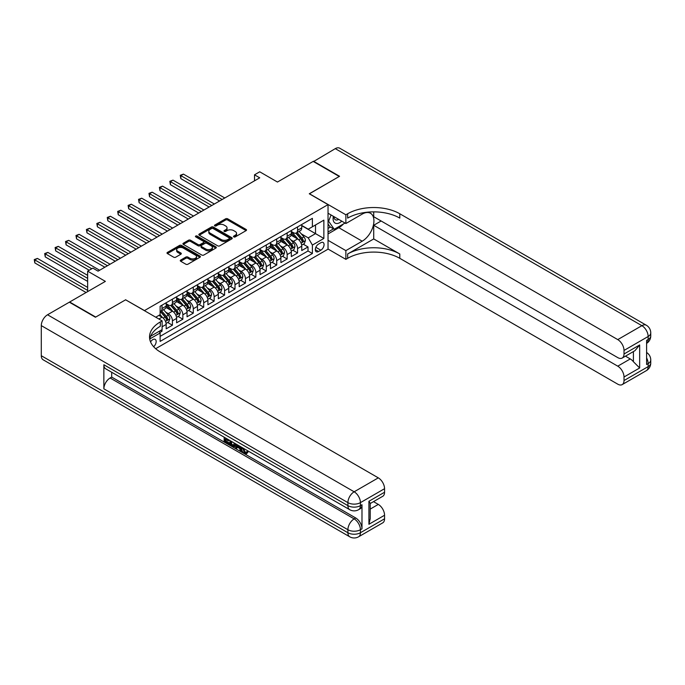 <?xml version="1.0" encoding="UTF-8"?>
<svg xmlns="http://www.w3.org/2000/svg" width="685" height="685" viewBox="0 0 685 685"><rect width="100%" height="100%" fill="white"/><g stroke="black" fill="none" stroke-linecap="round" stroke-linejoin="round"><path stroke-width="1.03" d="M233.791 236.907A1.01 0.582 0 0 0 235.22 236.907L246.095 230.622A1.447 0.839 0 0 0 246.523 230.032A1.447 0.839 0 0 0 246.095 229.441L227.668 218.806A1.447 0.839 0 0 0 225.622 218.806L214.748 225.082A1.01 0.582 0 0 0 216.177 225.913L217.59 225.1A4.632 2.671 0 0 1 224.141 225.1L225.673 225.99A4.632 2.671 0 0 1 227.035 227.874A4.632 2.671 0 0 1 225.673 229.766L224.269 230.58A1.01 0.582 0 0 0 225.699 231.41L227.112 230.597A4.632 2.671 0 0 1 233.662 230.597L235.195 231.487A4.632 2.671 0 0 1 236.556 233.371A4.632 2.671 0 0 1 235.195 235.263L233.791 236.077A1.01 0.582 0 0 0 233.791 236.907L233.791 236.077M153.645 346.73A4.718 2.723 120 0 0 156.043 342.628A4.718 2.723 120 0 0 155.187 339.375A4.718 2.723 120 0 0 152.832 339.606A4.718 2.723 120 0 0 150.563 341.943M180.686 260.06A1.447 0.839 0 0 0 180.258 260.651A1.447 0.839 0 0 0 180.686 261.242L185.858 264.222A1.447 0.839 0 0 0 187.904 264.222L199.977 257.252A1.447 0.839 0 0 0 200.405 256.661A1.447 0.839 0 0 0 199.977 256.07L181.551 245.427A1.447 0.839 0 0 0 179.504 245.427L167.431 252.405A1.447 0.839 0 0 0 167.003 252.996A1.447 0.839 0 0 0 167.431 253.587L173.673 257.192A1.447 0.839 0 0 0 175.72 257.192L180.891 254.212A1.447 0.839 0 0 0 181.311 253.613A1.447 0.839 0 0 0 180.891 253.022L177.792 251.241A3.87 2.235 0 0 1 176.661 249.657A3.87 2.235 0 0 1 179.05 247.593A3.87 2.235 0 0 1 183.272 248.073L195.396 255.077A3.87 2.235 0 0 1 196.535 256.661A3.87 2.235 0 0 1 194.146 258.725A3.87 2.235 0 0 1 189.925 258.245L187.904 257.072A1.447 0.839 0 0 0 185.858 257.072L180.686 260.06L180.686 261.242M125.715 299.867L144.484 310.588L328.038 204.618L309.269 193.778L339.246 176.465L313.173 161.412L277.459 182.039L259.726 171.798L254.512 174.812L259.726 177.817L98.075 271.149L92.86 268.135L87.646 271.149L87.646 291.622M125.715 299.747L95.729 317.061L69.656 302.008L105.379 281.381L87.646 271.149M217.693 245.846A1.447 0.839 0 0 0 219.739 245.846L231.821 238.868A1.447 0.839 0 0 0 232.241 238.277A1.447 0.839 0 0 0 231.821 237.686L213.395 227.052A1.447 0.839 0 0 0 211.34 227.052L199.266 234.022A1.447 0.839 0 0 0 198.838 234.612A1.447 0.839 0 0 0 199.266 235.203L217.693 245.846M196.141 237.121A1.01 0.582 0 0 1 197.169 237.267L197.169 236.06L215.895 246.883A1.447 0.839 0 0 1 216.323 247.473A1.447 0.839 0 0 1 215.895 248.064L203.822 255.034A1.447 0.839 0 0 1 201.775 255.034L183.349 244.399L188.512 241.437L188.512 240.23L183.349 243.218A1.447 0.839 0 0 0 182.921 243.809A1.447 0.839 0 0 0 183.349 244.399L183.349 243.218M188.512 241.437A1.447 0.839 0 0 1 190.558 241.437L190.558 240.23A1.447 0.839 0 0 0 188.512 240.23M190.558 240.23L198.034 244.545A1.447 0.839 0 0 0 200.08 244.545L203.513 242.567A1.447 0.839 0 0 0 203.933 241.976A1.447 0.839 0 0 0 203.513 241.385L195.73 236.89A1.01 0.582 0 0 1 197.169 236.06M159.845 332.49L162.002 331.24L160.65 330.461M162.114 326.788L166.181 324.433L166.181 328.834L172.432 325.221L167.688 322.481M165.642 312.086L168.262 313.602A5.9 3.408 60 0 1 172.432 320.82L176.61 318.414L176.61 322.815L182.861 319.201L178.117 316.461M176.071 306.067L178.691 307.574A5.9 3.408 60 0 1 182.861 314.8L187.039 312.394L187.039 316.787L193.29 313.173L188.546 310.433M186.5 300.047L189.12 301.554A5.9 3.408 60 0 1 193.29 308.781L197.468 306.375L197.468 310.767L203.719 307.154L198.975 304.414M196.929 294.019L199.549 295.535A5.9 3.408 60 0 1 203.719 302.761L207.898 300.355L207.898 304.748L214.148 301.135L209.404 298.395M207.358 288L209.978 289.515A5.9 3.408 60 0 1 214.148 296.742L218.327 294.327L218.327 298.728L224.577 295.115L219.834 292.375M217.787 281.98L220.407 283.496A5.9 3.408 60 0 1 224.577 290.714L228.756 288.308L228.756 292.709L235.006 289.096L230.263 286.356M228.216 275.961L230.836 277.468A5.9 3.408 60 0 1 235.006 284.695L239.185 282.288L239.185 286.681L245.435 283.068L240.692 280.328M238.645 269.941L241.266 271.448A5.9 3.408 60 0 1 245.435 278.675L249.614 276.269L249.614 280.662L255.865 277.048L251.121 274.308M249.075 263.913L251.695 265.429A5.9 3.408 60 0 1 255.865 272.656L260.043 270.25L260.043 274.642L266.294 271.029L261.55 268.289M259.504 257.894L262.124 259.409A5.9 3.408 60 0 1 266.294 266.636L270.472 264.222L270.472 268.623L276.723 265.009L271.979 262.269M269.933 251.875L272.553 253.39A5.9 3.408 60 0 1 276.723 260.608L280.901 258.202L280.901 262.603L287.152 258.99L282.408 256.25M280.362 245.855L282.982 247.362A5.9 3.408 60 0 1 287.152 254.589L291.33 252.183L291.33 256.575L297.581 252.962L297.581 248.569A5.9 3.408 -120 0 0 293.411 241.343L290.791 239.836M292.837 250.222L297.581 252.962M166.181 324.433A5.9 3.408 -120 0 0 162.002 317.215L158.877 315.408M176.61 318.414A5.9 3.408 -120 0 0 172.432 311.187L165.984 307.462M187.039 312.394A5.9 3.408 -120 0 0 182.861 305.167L176.413 301.443M197.468 306.375A5.9 3.408 -120 0 0 193.29 299.148L186.842 295.423M207.898 300.355A5.9 3.408 -120 0 0 203.719 293.129L197.271 289.404M218.327 294.327A5.9 3.408 -120 0 0 214.148 287.109L207.701 283.384M228.756 288.308A5.9 3.408 -120 0 0 224.577 281.081L218.13 277.356M239.185 282.288A5.9 3.408 -120 0 0 235.006 275.062L228.559 271.337M249.614 276.269A5.9 3.408 -120 0 0 245.435 269.042L238.988 265.318M260.043 270.25A5.9 3.408 -120 0 0 255.865 263.023L249.417 259.298M270.472 264.222A5.9 3.408 -120 0 0 266.294 257.003L259.846 253.279M280.901 258.202A5.9 3.408 -120 0 0 276.723 250.975L270.275 247.251M291.33 252.183A5.9 3.408 -120 0 0 287.152 244.956L280.704 241.231M320.845 242.73L318.551 244.057A4.572 2.637 120 0 0 315.562 248.081A4.572 2.637 120 0 0 316.264 251.746A4.572 2.637 120 0 0 318.551 251.523L320.845 250.196A4.572 2.637 120 0 0 323.825 246.163A4.572 2.637 120 0 0 323.123 242.499A4.572 2.637 120 0 0 320.845 242.73M155.649 348.699L328.038 249.169L328.038 204.618M159.168 331.317L160.127 332.987L160.127 341.413L312.394 253.51L312.394 245.076L308.224 237.849L301.22 233.808M160.127 332.987L149.758 338.972M155.752 317.215L160.127 314.68L160.127 306.255L312.394 218.344L312.394 226.769L323.868 220.15L323.868 238.457L312.394 245.076M166.181 303.72L168.262 304.928A5.9 3.408 60 0 0 171.216 305.219L175.386 302.813A5.9 3.408 -120 0 0 176.61 300.107L176.61 296.742M176.61 297.701L178.691 298.908A5.9 3.408 60 0 0 181.645 299.199L185.815 296.793A5.9 3.408 -120 0 0 187.039 294.088L187.039 290.714M187.039 291.682L189.12 292.889A5.9 3.408 60 0 0 192.074 293.18L196.244 290.765A5.9 3.408 -120 0 0 197.468 288.068L197.468 284.695M197.468 285.662L199.549 286.861A5.9 3.408 60 0 0 202.503 287.161L206.673 284.746A5.9 3.408 -120 0 0 207.898 282.049L207.898 278.675M207.898 279.643L209.978 280.841A5.9 3.408 60 0 0 212.932 281.133L217.102 278.726A5.9 3.408 -120 0 0 218.327 276.029L218.327 272.656M218.327 273.615L220.407 274.822A5.9 3.408 60 0 0 223.361 275.113L227.531 272.707A5.9 3.408 -120 0 0 228.756 270.001L228.756 266.636M228.756 267.595L230.836 268.803A5.9 3.408 60 0 0 233.791 269.094L237.96 266.688A5.9 3.408 -120 0 0 239.185 263.982L239.185 260.608M239.185 261.576L241.266 262.783A5.9 3.408 60 0 0 244.22 263.074L248.39 260.66A5.9 3.408 -120 0 0 249.614 257.962L249.614 254.589M249.614 255.556L251.695 256.755A5.9 3.408 60 0 0 254.649 257.055L258.819 254.64A5.9 3.408 -120 0 0 260.043 251.943L260.043 248.569M260.043 249.537L262.124 250.736A5.9 3.408 60 0 0 265.078 251.027L269.248 248.621A5.9 3.408 -120 0 0 270.472 245.924L270.472 242.55M270.472 243.509L272.553 244.716A5.9 3.408 60 0 0 275.507 245.007L279.677 242.601A5.9 3.408 -120 0 0 280.901 239.896L280.901 236.53M280.901 237.489L282.982 238.697A5.9 3.408 60 0 0 285.936 238.988L290.106 236.582A5.9 3.408 -120 0 0 291.33 233.876L291.33 230.502M160.127 336.361L308.01 250.975L308.01 246.942L301.76 250.556L301.76 246.163A5.9 3.408 -120 0 0 297.581 238.937L291.134 235.212M291.33 231.47L293.411 232.677A5.9 3.408 -120 0 0 296.365 232.968A5.9 3.408 -120 0 0 297.581 230.263L297.581 226.889M296.365 232.968L300.535 230.554A5.9 3.408 -120 0 0 301.76 227.857L301.76 224.483M162.002 305.167L162.002 308.541A5.9 3.408 60 0 1 160.787 311.238A5.9 3.408 60 0 1 160.127 311.478M160.787 311.238L164.957 308.832A5.9 3.408 -120 0 0 166.181 306.135L166.181 302.761M172.432 299.148L172.432 302.522A5.9 3.408 60 0 1 171.216 305.219M182.861 293.129L182.861 296.502A5.9 3.408 60 0 1 181.645 299.199M193.29 287.109L193.29 290.474A5.9 3.408 60 0 1 192.074 293.18M203.719 281.081L203.719 284.455A5.9 3.408 60 0 1 202.503 287.161M214.148 275.062L214.148 278.435A5.9 3.408 60 0 1 212.932 281.133M224.577 269.042L224.577 272.416A5.9 3.408 60 0 1 223.361 275.113M235.006 263.023L235.006 266.388A5.9 3.408 60 0 1 233.791 269.094M245.435 256.995L245.435 260.368A5.9 3.408 60 0 1 244.22 263.074M255.865 250.975L255.865 254.349A5.9 3.408 60 0 1 254.649 257.055M266.294 244.956L266.294 248.33A5.9 3.408 60 0 1 265.078 251.027M276.723 238.937L276.723 242.31A5.9 3.408 60 0 1 275.507 245.007M287.152 232.917L287.152 236.282A5.9 3.408 60 0 1 285.936 238.988M287.152 254.589L287.152 258.99M276.723 260.608L276.723 265.009M266.294 266.636L266.294 271.029M255.865 272.656L255.865 277.048M245.435 278.675L245.435 283.068M235.006 284.695L235.006 289.096M224.577 290.714L224.577 295.115M214.148 296.742L214.148 301.135M203.719 302.761L203.719 307.154M193.29 308.781L193.29 313.173M182.861 314.8L182.861 319.201M172.432 320.82L172.432 325.221M162.002 329.673L162.002 331.24M308.224 237.849L315.52 233.636L315.52 224.963L323.868 220.15M301.76 225.69L323.868 238.457M301.76 225.451L308.224 229.184L312.394 226.769M254.512 174.812L254.512 180.831M303.267 244.202L308.01 246.942M308.01 250.975L312.394 253.51M234.193 237.053L235.195 236.471A4.632 2.671 0 0 0 236.556 234.578L236.556 233.371M227.035 227.874L227.035 229.081A4.632 2.671 0 0 1 225.673 230.973L224.671 231.556M246.095 229.441L246.095 230.622L227.668 220.013A1.447 0.839 0 0 0 225.622 220.013L215.15 226.059M231.795 238.885L213.395 228.251A1.447 0.839 0 0 0 211.34 228.251L199.284 235.22M229.261 238.697A1.01 0.582 0 0 0 229.261 237.866L213.086 228.525A1.01 0.582 0 0 0 211.648 228.525L210.167 229.381A4.632 2.671 0 0 0 208.805 231.273A4.632 2.671 0 0 0 210.167 233.165L221.221 239.553A4.632 2.671 0 0 0 227.771 239.553L229.261 238.697L229.261 239.896A1.01 0.582 0 0 0 229.552 239.485L229.552 238.277M208.805 231.273L208.805 232.48A4.632 2.671 0 0 0 210.167 234.373L210.167 233.165M229.261 239.896L227.771 240.752A4.632 2.671 0 0 1 221.221 240.752L210.167 234.373M190.558 241.437L198.034 245.752A1.447 0.839 0 0 0 200.08 245.752L203.513 243.766A1.447 0.839 0 0 0 203.933 243.175L203.933 241.976M197.169 237.267L215.878 248.073M205.791 249.023A3.87 2.235 0 0 0 210.012 249.503A3.87 2.235 0 0 0 212.401 247.439A3.87 2.235 0 0 0 211.263 245.864L206.99 243.389A1.447 0.839 0 0 0 204.943 243.389L201.518 245.376A1.447 0.839 0 0 0 201.09 245.966A1.447 0.839 0 0 0 201.518 246.557L205.791 249.023L205.791 250.222A3.87 2.235 0 0 0 210.012 250.71A3.87 2.235 0 0 0 212.401 248.646L212.401 247.439M201.09 245.966L201.09 247.165A1.447 0.839 0 0 0 201.518 247.756L201.518 246.557M205.791 250.222L201.518 247.756M196.535 256.661L196.535 257.868A3.87 2.235 0 0 1 194.146 259.932A3.87 2.235 0 0 1 189.925 259.444L187.904 258.279A1.447 0.839 0 0 0 185.858 258.279L180.703 261.25M176.661 249.657L176.661 250.864A3.87 2.235 0 0 0 177.792 252.44L177.792 251.241M180.891 253.022L180.891 254.212L177.792 252.44M199.977 256.07L199.977 257.252L181.551 246.634A1.447 0.839 0 0 0 179.504 246.634L167.448 253.596L167.431 252.405M301.665 245.127L304.363 243.569L305.407 240.563A3.904 2.26 -120 0 0 303.883 236.89L299.122 231.376M298.163 239.313L292.512 232.772A11.285 6.516 -120 0 0 291.33 231.53M295.064 237.481L291.904 233.825A9.367 5.412 -120 0 0 291.33 233.191M224.791 197.991L183.434 174.118L180.831 175.625L180.831 178.631L219.577 201.005M295.834 233.174L300.647 238.757A3.904 2.26 60 0 1 302.042 241.454C302.633 242.233 303.053 241.993 303.292 240.726A3.904 2.26 -120 0 0 301.905 238.037L297.136 232.515M296.117 233.088L301.297 239.082A1.995 1.147 60 0 1 301.794 239.861L303.292 240.726M302.042 241.454L302.325 241.916M180.831 178.631L180.258 175.291L222.18 199.498M180.258 175.291L183.434 174.118M333.372 216.306A9.59 5.531 120 0 0 336.489 223.498A9.59 5.531 120 0 0 341.789 221.161M333.997 216.665A6.567 3.793 120 0 0 335.359 219.731A6.567 3.793 120 0 0 336.318 220.031A6.567 3.793 120 0 0 338.69 219.38M345.034 223.036L334.246 229.269L330.076 226.863L328.038 223.969M334.246 229.269L328.612 221.264L331.06 214.97M328.038 220.93L328.612 221.264M313.49 161.591L335.282 148.645L641.896 325.675A8.854 5.112 120 0 1 646.323 325.229A8.854 8.854 0 0 1 650.75 332.893A8.854 5.112 180 0 1 648.156 336.506L624.018 350.446A8.854 5.112 -120 0 0 617.759 339.606L641.896 325.675A8.854 5.112 60 0 1 648.156 336.506L648.156 339.52L646.597 340.419L646.597 364.506L648.156 363.607L648.156 366.612A8.854 5.112 60 0 1 646.323 370.662L622.185 384.602A8.854 5.112 -120 0 0 624.018 380.552L648.156 366.612A8.854 5.112 0 0 0 650.75 362.999A8.854 8.854 0 0 1 646.323 370.662M313.49 161.232L339.563 176.285L309.372 193.838M328.038 240.324L345.874 250.616L362.194 241.197A16.594 9.581 120 0 0 373.034 226.572A16.594 9.581 120 0 0 370.491 213.275A16.594 9.581 120 0 0 362.194 214.097L345.874 223.524L345.874 214.79L347.646 213.763A36.87 21.286 180 0 1 399.792 213.763L617.759 339.606M345.874 250.616L345.874 259.35L347.646 258.322A36.87 21.286 180 0 1 399.792 258.322L617.759 384.165A8.854 5.112 -120 0 0 622.185 384.602M373.719 238.937L347.646 253.989A36.87 21.286 180 0 1 399.792 253.989L373.719 238.937L373.719 225.271L381.125 220.99M373.719 211.87L373.719 216.717L617.759 357.613A8.854 5.112 -120 0 0 622.185 358.05A8.854 5.112 -120 0 0 624.018 353.999L639.662 344.966L639.662 367.973L633.402 361.714L633.402 351.576M639.662 367.973L624.018 376.998L624.018 380.552M624.018 376.998A8.854 5.112 -120 0 0 617.759 366.167L630.269 358.94A8.854 5.112 60 0 1 633.402 361.714M373.719 225.271L617.759 366.167M335.282 148.645A8.854 5.112 -60 0 1 339.709 148.208L646.323 325.229M328.038 213.223L345.874 223.524M309.372 193.718L345.874 214.79M328.038 249.049L345.874 259.35M624.018 350.446L624.018 353.999M625.456 356.157L630.269 358.94M347.646 213.763L347.646 218.104A36.87 21.286 180 0 1 399.792 218.104L399.792 213.763M622.185 358.05L634.978 350.66L639.662 344.966M343.433 223.969A16.594 9.581 -60 0 1 338.835 227.703L328.038 233.936M328.038 232.009L333.518 228.85M328.038 228.396L330.384 227.043M243.372 448.247L245.307 452.297L246.035 452.545M242.618 447.853L244.476 452.776L245.692 452.922L247.062 451.501L247.944 452.246L246.377 453.898L244.554 453.658C242.636 452.348 241.668 450.542 241.659 448.221L241.728 447.339M237.515 447.279L236.282 448.786L235.349 448.247L236.924 444.565M240.897 446.851L242.148 451.209L241.308 451.689L240.375 451.15L239.664 448.512L236.993 446.971L236.282 448.786M225.887 439.445L225.887 440.986L229.578 443.118L229.578 443.948L228.739 444.428L224.166 441.791L224.166 437.201M229.175 440.087L228.336 440.866L225.048 438.965L225.048 441.465L225.887 440.986M103.863 364.745L347.903 505.641A8.854 5.112 120 0 0 349.735 509.691L105.695 368.795A8.854 5.112 -60 0 1 103.863 364.745L103.863 388.832A8.854 5.112 -60 0 1 110.122 377.992L111.689 377.092L355.729 517.988A8.854 5.112 60 0 1 361.988 528.829L361.988 504.742A8.854 5.112 60 0 1 360.147 508.792L358.589 509.691A8.854 5.112 -120 0 0 360.421 505.641L361.988 504.742M111.689 377.092L111.689 372.255M235.015 443.46L235.075 444.437L235.897 443.966L235.049 446.346L234.21 446.825L232.181 446.423L229.946 445.13L229.946 440.532M95.42 317.241L125.612 299.807L162.114 320.88L160.341 321.907A36.87 21.286 -0 0 0 149.535 336.96A36.87 21.286 -0 0 0 160.341 352.013L378.308 477.856A8.854 5.112 60 0 1 384.559 488.696L360.421 502.636L360.421 505.641A8.854 5.112 -0 0 1 347.903 505.641L347.903 502.636L41.288 325.606A8.854 5.112 -60 0 1 47.548 314.775L69.348 302.188L95.42 317.241M162.114 320.88L162.114 329.613L150.58 336.275M368.915 501.274L370.217 503.235L370.217 518.708L368.915 524.282L368.915 501.274L384.559 492.25L384.559 488.696M384.559 492.25A8.854 5.112 60 0 1 382.727 496.3L370.217 503.526M41.288 355.72L347.903 532.742A8.854 5.112 120 0 0 349.735 536.792L43.121 359.771A8.854 5.112 -60 0 1 41.288 355.72L41.288 325.606M373.496 501.634L378.308 504.408A8.854 5.112 60 0 1 384.559 515.248L368.915 524.282M361.988 528.829L360.421 529.728L360.421 532.742L384.559 518.802L384.559 515.248M384.559 518.802A8.854 5.112 60 0 1 382.727 522.852L358.589 536.792A8.854 5.112 -120 0 0 360.421 532.742A8.854 5.112 -0 0 1 347.903 532.742L347.903 529.728L103.863 388.832M160.341 321.907L160.341 326.24A36.87 21.286 -0 0 0 149.732 339.126M225.048 441.465L228.739 443.597L229.578 443.118M228.739 443.597L228.739 444.428M225.048 437.706L228.704 439.821M228.336 440.035L228.336 440.866M235.075 444.437L234.21 446.825M230.828 441.046L230.828 444.805L232.112 445.55L233.594 445.892L234.133 442.947M231.658 441.525L231.658 444.317L234.424 445.404M230.828 444.805L231.658 444.317M232.112 445.55L232.951 445.062M239.733 446.183L241.308 451.689M237.755 445.036L237.258 446.295L239.399 447.528L238.902 445.704M238.277 445.344L238.097 445.815L239.091 446.389M237.258 446.295L238.097 445.815M244.476 452.776L245.307 452.297M242.541 448.726L243.338 448.264M246.232 451.98L247.114 452.725L247.944 452.246M247.114 452.725L246.377 453.898M291.236 251.147L293.933 249.597L294.978 246.583A3.904 2.26 -120 0 0 293.454 242.91L288.693 237.395M287.734 245.341L282.083 238.8A11.285 6.516 -120 0 0 280.901 237.558M284.635 243.5L281.475 239.844A9.367 5.412 -120 0 0 280.901 239.211M214.362 204.01L173.005 180.138L170.402 181.645L170.402 184.659L209.148 207.024M285.405 239.202L290.217 244.776A3.904 2.26 60 0 1 291.613 247.473C292.204 248.261 292.623 248.013 292.863 246.746A3.904 2.26 -120 0 0 291.476 244.057L286.707 238.543M285.688 239.108L290.868 245.102A1.995 1.147 60 0 1 291.365 245.881L292.863 246.746M291.613 247.473L291.896 247.936M170.402 184.659L169.829 181.311L211.751 205.517M169.829 181.311L173.005 180.138M280.807 257.175L283.504 255.616L284.549 252.602A3.904 2.26 -120 0 0 283.025 248.938L278.264 243.415M277.305 251.361L271.654 244.819A11.285 6.516 -120 0 0 270.472 243.577M274.205 249.52L271.046 245.864A9.367 5.412 -120 0 0 270.472 245.239M203.933 210.038L162.576 186.157L159.973 187.664L159.973 190.678L198.719 213.044M274.976 245.221L279.797 250.804A3.904 2.26 60 0 1 281.184 253.493C281.775 254.281 282.194 254.041 282.434 252.774A3.904 2.26 -120 0 0 281.047 250.076L276.278 244.562M275.259 245.127L280.439 251.121A1.995 1.147 60 0 1 280.936 251.9L282.434 252.774M281.184 253.493L281.466 253.955M159.973 190.678L159.399 187.33L201.321 211.537M159.399 187.33L162.576 186.157M270.378 263.194L273.075 261.636L274.12 258.622A3.904 2.26 -120 0 0 272.596 254.957L267.835 249.434M266.876 257.38L261.225 250.838A11.285 6.516 -120 0 0 260.043 249.597M263.776 255.548L260.617 251.883A9.367 5.412 -120 0 0 260.043 251.258M193.504 216.058L152.147 192.185L149.544 193.684L149.544 196.698L188.289 219.063M264.547 251.241L269.368 256.824A3.904 2.26 60 0 1 270.755 259.512C271.346 260.3 271.765 260.06 272.005 258.793A3.904 2.26 -120 0 0 270.618 256.096L265.849 250.582M264.83 251.147L270.01 257.149A1.995 1.147 60 0 1 270.507 257.928L272.005 258.793M270.755 259.512L271.037 259.975M149.544 196.698L148.97 193.358L190.892 217.565M148.97 193.358L152.147 192.185M259.949 269.214L262.646 267.655L263.691 264.65A3.904 2.26 -120 0 0 262.167 260.976L257.406 255.462M256.447 263.4L250.796 256.858A11.285 6.516 -120 0 0 249.614 255.616M253.347 261.567L250.188 257.902A9.367 5.412 -120 0 0 249.614 257.277M183.075 222.077L141.718 198.205L139.115 199.712L139.115 202.717L177.86 225.091M254.118 257.26L258.939 262.843A3.904 2.26 60 0 1 260.326 265.532C260.916 266.319 261.336 266.08 261.576 264.812A3.904 2.26 -120 0 0 260.189 262.124L255.419 256.601M254.4 257.175L259.581 263.168A1.995 1.147 60 0 1 260.077 263.948L261.576 264.812M260.326 265.532L260.608 266.003M139.115 202.717L138.541 199.378L180.463 223.584M138.541 199.378L141.718 198.205M249.52 275.233L252.217 273.675L253.262 270.669A3.904 2.26 -120 0 0 251.737 266.996L246.977 261.482M246.018 269.419L240.367 262.877A11.285 6.516 -120 0 0 239.185 261.636M242.918 267.587L239.759 263.93A9.367 5.412 -120 0 0 239.185 263.297M172.646 228.096L131.289 204.224L128.686 205.731L128.686 208.737L167.431 231.11M243.689 263.28L248.509 268.863A3.904 2.26 60 0 1 249.897 271.56C250.487 272.339 250.907 272.099 251.147 270.832A3.904 2.26 -120 0 0 249.76 268.143L244.99 262.62M243.971 263.194L249.152 269.188A1.995 1.147 60 0 1 249.648 269.967L251.147 270.832M249.897 271.56L250.179 272.022M128.686 208.737L128.112 205.397L170.034 229.603M128.112 205.397L131.289 204.224M239.091 281.252L241.788 279.703L242.833 276.689A3.904 2.26 -120 0 0 241.308 273.015L236.548 267.501M235.589 275.447L229.937 268.905A11.285 6.516 -120 0 0 228.756 267.664M232.489 273.606L229.329 269.95A9.367 5.412 -120 0 0 228.756 269.316M162.217 234.116L120.86 210.244L118.257 211.751L118.257 214.765L157.002 237.13M233.26 269.308L238.08 274.882A3.904 2.26 60 0 1 239.467 277.579C240.058 278.367 240.478 278.119 240.718 276.851A3.904 2.26 -120 0 0 239.33 274.163L234.561 268.648M233.542 269.214L238.722 275.207A1.995 1.147 60 0 1 239.219 275.986L240.718 276.851M239.467 277.579L239.75 278.041M118.257 214.765L117.683 211.417L159.605 235.623M117.683 211.417L120.86 210.244M228.662 287.28L231.359 285.722L232.403 282.708A3.904 2.26 -120 0 0 230.879 279.043L226.118 273.52M225.159 281.466L219.508 274.925A11.285 6.516 -120 0 0 218.327 273.683M222.06 279.626L218.9 275.969A9.367 5.412 -120 0 0 218.327 275.344M151.787 240.144L110.431 216.263L107.828 217.77L107.828 220.784L146.573 243.149M222.831 275.327L227.651 280.91A3.904 2.26 60 0 1 229.038 283.599C229.629 284.386 230.049 284.147 230.288 282.879A3.904 2.26 -120 0 0 228.901 280.182L224.132 274.668M223.113 275.233L228.293 281.227A1.995 1.147 60 0 1 228.79 282.006L230.288 282.879M229.038 283.599L229.321 284.061M107.828 220.784L107.254 217.436L149.176 241.642M107.254 217.436L110.431 216.263M218.232 293.3L220.93 291.742L221.974 288.727A3.904 2.26 -120 0 0 220.45 285.063L215.689 279.54M214.73 287.486L209.079 280.944A11.285 6.516 -120 0 0 207.898 279.703M211.631 285.654L208.471 281.989A9.367 5.412 -120 0 0 207.898 281.364M141.358 246.163L100.001 222.291L97.398 223.79L97.398 226.803L136.144 249.169M212.401 281.347L217.222 286.929A3.904 2.26 60 0 1 218.609 289.618C219.2 290.406 219.62 290.166 219.859 288.899A3.904 2.26 -120 0 0 218.472 286.202L213.703 280.687M212.684 281.252L217.864 287.255A1.995 1.147 60 0 1 218.361 288.034L219.859 288.899M218.609 289.618L218.892 290.08M97.398 226.803L96.825 223.464L138.747 247.67M96.825 223.464L100.001 222.291M207.803 299.319L210.5 297.761L211.545 294.755A3.904 2.26 -120 0 0 210.021 291.082L205.26 285.568M204.301 293.505L198.65 286.964A11.285 6.516 -120 0 0 197.468 285.722M201.202 291.673L198.042 288.008A9.367 5.412 -120 0 0 197.468 287.383M130.929 252.183L89.572 228.31L86.969 229.817L86.969 232.823L125.715 255.197M201.972 287.366L206.793 292.949A3.904 2.26 60 0 1 208.18 295.637C208.771 296.425 209.19 296.185 209.43 294.918A3.904 2.26 -120 0 0 208.043 292.23L203.274 286.707M202.255 287.28L207.435 293.274A1.995 1.147 60 0 1 207.932 294.053L209.43 294.918M208.18 295.637L208.463 296.108M86.969 232.823L86.396 229.484L128.318 253.69M86.396 229.484L89.572 228.31M197.374 305.339L200.071 303.78L201.116 300.775A3.904 2.26 -120 0 0 199.592 297.102L194.831 291.587M193.872 299.525L188.221 292.983A11.285 6.516 -120 0 0 187.039 291.742M190.773 297.692L187.613 294.036A9.367 5.412 -120 0 0 187.039 293.403M120.5 258.202L79.143 234.33L76.54 235.837L76.54 238.842L115.285 261.216M191.543 293.385L196.364 298.968A3.904 2.26 60 0 1 197.751 301.665C198.342 302.445 198.761 302.205 199.001 300.938A3.904 2.26 -120 0 0 197.614 298.249L192.845 292.726M191.826 293.3L197.006 299.294A1.995 1.147 60 0 1 197.503 300.073L199.001 300.938M197.751 301.665L198.034 302.128M76.54 238.842L75.966 235.503L117.888 259.709M75.966 235.503L79.143 234.33M186.945 311.358L189.642 309.808L190.687 306.794A3.904 2.26 -120 0 0 189.163 303.121L184.402 297.607M183.443 305.553L177.792 299.011A11.285 6.516 -120 0 0 176.61 297.769M180.343 303.712L177.184 300.056A9.367 5.412 -120 0 0 176.61 299.422M110.071 264.222L68.714 240.349L66.111 241.856L66.111 244.87L104.856 267.236M181.114 299.413L185.935 304.988A3.904 2.26 60 0 1 187.322 307.685C187.913 308.473 188.332 308.224 188.572 306.957A3.904 2.26 -120 0 0 187.185 304.268L182.415 298.754M181.397 299.319L186.577 305.313A1.995 1.147 60 0 1 187.073 306.092L188.572 306.957M187.322 307.685L187.604 308.147M66.111 244.87L65.537 241.522L107.459 265.729M65.537 241.522L68.714 240.349M176.516 317.386L179.213 315.828L180.258 312.814A3.904 2.26 -120 0 0 178.734 309.149L173.973 303.626M173.014 311.572L167.363 305.031A11.285 6.516 -120 0 0 166.181 303.789M169.914 309.731L166.755 306.075A9.367 5.412 -120 0 0 166.181 305.45M99.642 270.25L58.285 246.369L55.682 247.876L55.682 250.89L89.213 270.25M170.685 305.433L175.506 311.016A3.904 2.26 60 0 1 176.893 313.704C177.483 314.492 177.903 314.252 178.143 312.985A3.904 2.26 -120 0 0 176.756 310.288L171.986 304.774M170.967 305.339L176.148 311.341A1.995 1.147 60 0 1 176.644 312.112L178.143 312.985M176.893 313.704L177.184 314.167M55.682 250.89L55.108 247.55L91.816 268.743M55.108 247.55L58.285 246.369M166.087 323.406L168.784 321.847L169.829 318.833A3.904 2.26 -120 0 0 168.304 315.168L163.544 309.646M162.585 317.592L160.093 314.706M159.485 315.759L159.083 315.288M87.646 275.361L47.856 252.397L45.253 253.895L45.253 256.909L87.646 281.389M160.256 311.452L165.076 317.035A3.904 2.26 60 0 1 166.464 319.724C167.054 320.511 167.474 320.272 167.714 319.005A3.904 2.26 -120 0 0 166.327 316.307L161.557 310.793M160.538 311.358L165.719 317.36A1.995 1.147 60 0 1 166.215 318.14L167.714 319.005M166.464 319.724L166.755 320.186M45.253 256.909L44.679 253.57L87.646 278.375M44.679 253.57L47.856 252.397M87.646 287.409L37.427 258.416L34.824 259.923L34.824 262.929L86.079 292.521M34.824 262.929L34.25 259.589L87.646 290.414M34.25 259.589L37.427 258.416M158.877 319.013L162.002 317.215M168.262 313.602L172.432 311.187M178.691 307.574L182.861 305.167M189.12 301.554L193.29 299.148M199.549 295.535L203.719 293.129M209.978 289.515L214.148 287.109M220.407 283.496L224.577 281.081M230.836 277.468L235.006 275.062M241.266 271.448L245.435 269.042M251.695 265.429L255.865 263.023M262.124 259.409L266.294 257.003M272.553 253.39L276.723 250.975M282.982 247.362L287.152 244.956M293.411 241.343L297.581 238.937M297.581 230.263L301.76 227.857M162.002 308.541L166.181 306.135M172.432 302.522L176.61 300.107M182.861 296.502L187.039 294.088M193.29 290.474L197.468 288.068M203.719 284.455L207.898 282.049M214.148 278.435L218.327 276.029M224.577 272.416L228.756 270.001M235.006 266.388L239.185 263.982M245.435 260.368L249.614 257.962M255.865 254.349L260.043 251.943M266.294 248.33L270.472 245.924M276.723 242.31L280.901 239.896M287.152 236.282L291.33 233.876M297.581 248.569L301.76 246.163M315.836 247.311L320.845 250.196M315.314 249.657L318.551 251.523M235.195 236.471L235.195 235.263M224.269 231.41L224.269 230.58M225.673 230.973L225.673 229.766M214.748 225.913L214.748 225.082M225.622 220.013L225.622 218.806M227.668 220.013L227.668 218.806M199.266 235.203L199.266 234.022M211.34 228.251L211.34 227.052M213.395 228.251L213.395 227.052M231.821 238.868L231.821 237.686M221.221 240.752L221.221 239.553M227.771 240.752L227.771 239.553M198.034 245.752L198.034 244.545M200.08 245.752L200.08 244.545M203.513 243.766L203.513 242.567M215.895 248.064L215.895 246.883M185.858 258.279L185.858 257.072M187.904 258.279L187.904 257.072M189.925 259.444L189.925 258.245M179.504 246.634L179.504 245.427M181.551 246.634L181.551 245.427M301.075 243.124L305.382 240.641M292.512 232.772L293.052 232.463M301.905 238.037L303.883 236.89M298.788 239.836L300.647 238.757M347.646 253.989L347.646 258.322M399.792 253.989L399.792 258.322M646.597 357.921A8.854 5.112 60 0 1 648.156 363.607A8.854 5.112 180 0 0 650.75 359.993A8.854 8.854 0 0 0 646.597 352.492M648.156 339.52A8.854 5.112 60 0 1 646.597 343.399A8.854 8.854 0 0 0 650.75 335.907A8.854 5.112 0 0 1 648.156 339.52M338.835 227.703L362.194 241.197M47.548 314.775L354.162 491.796L378.308 477.856M110.122 377.992L354.162 518.887L355.729 517.988M370.217 509.083L378.308 504.408M354.162 491.796A8.854 5.112 120 0 0 347.903 502.636A8.854 5.112 180 0 0 360.421 502.636A8.854 5.112 -120 0 0 354.162 491.796M354.162 518.887A8.854 5.112 120 0 0 347.903 529.728A8.854 5.112 180 0 0 360.421 529.728A8.854 5.112 -120 0 0 354.162 518.887M290.645 249.143L294.952 246.66M282.083 238.8L282.622 238.483M291.476 244.057L293.454 242.91M288.359 245.855L290.217 244.776M280.216 255.162L284.523 252.679M271.654 244.819L272.193 244.511M281.047 250.076L283.025 248.938M277.93 251.875L279.797 250.804M269.787 261.19L274.094 258.699M261.225 250.838L261.764 250.53M270.618 256.096L272.596 254.957M267.501 257.894L269.368 256.824M259.358 267.21L263.665 264.718M250.796 256.858L251.335 256.55M260.189 262.124L262.167 260.976M257.072 263.922L258.939 262.843M248.929 273.229L253.236 270.746M240.367 262.877L240.906 262.569M249.76 268.143L251.737 266.996M246.643 269.941L248.509 268.863M238.5 279.249L242.807 276.766M229.937 268.905L230.477 268.589M239.33 274.163L241.308 273.015M236.214 275.961L238.08 274.882M228.071 285.268L232.378 282.785M219.508 274.925L220.048 274.617M228.901 280.182L230.879 279.043M225.785 281.98L227.651 280.91M217.642 291.296L221.949 288.805M209.079 280.944L209.619 280.636M218.472 286.202L220.45 285.063M215.355 288L217.222 286.929M207.212 297.316L211.519 294.824M198.65 286.964L199.189 286.655M208.043 292.23L210.021 291.082M204.926 294.028L206.793 292.949M196.783 303.335L201.09 300.852M188.221 292.983L188.76 292.675M197.614 298.249L199.592 297.102M194.497 300.047L196.364 298.968M186.354 309.355L190.661 306.871M177.792 299.011L178.331 298.694M187.185 304.268L189.163 303.121M184.068 306.067L185.935 304.988M175.925 315.374L180.232 312.891M167.363 305.031L167.902 304.722M176.756 310.288L178.734 309.149M173.639 312.086L175.506 311.016M165.496 321.402L169.803 318.91M166.327 316.307L168.304 315.168M163.21 318.105L165.076 317.035M650.75 359.993L650.75 362.999M650.75 332.893L650.75 335.907M349.735 509.691A8.854 8.854 0 0 0 358.589 509.691M349.735 536.792A8.854 8.854 0 0 0 358.589 536.792"/></g></svg>

